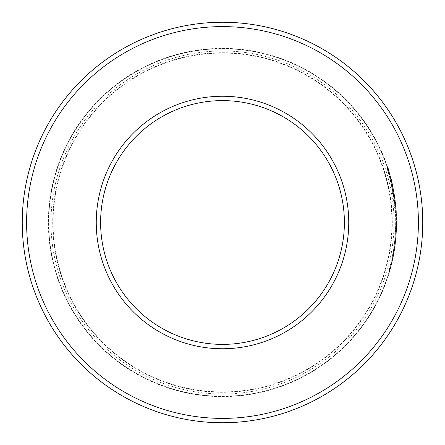 <?xml version="1.0" encoding="UTF-8"?>
<svg xmlns="http://www.w3.org/2000/svg" width="445" height="445" viewBox="0 0 445 445"><rect width="100%" height="100%" fill="white"/><g stroke="black" fill="none" stroke-linecap="round" stroke-linejoin="round"><path stroke-width="0.33" stroke-dasharray="2.23 1.67" d="M222.5 344.391A121.891 121.891 0 0 1 100.609 222.5A121.891 121.891 0 0 1 222.5 100.609A121.891 121.891 0 0 1 344.391 222.5A121.891 121.891 0 0 1 222.5 344.391M222.5 348.747A126.247 126.247 0 0 1 96.254 222.5A126.247 126.247 0 0 1 222.5 96.254A126.247 126.247 0 0 1 348.747 222.5A126.247 126.247 0 0 1 222.5 348.747M222.5 53.072A169.428 169.428 0 0 1 391.928 222.5A169.428 169.428 0 0 1 222.5 391.928A169.428 169.428 0 0 1 53.072 222.5A169.428 169.428 0 0 1 222.5 53.072M222.5 48.716A173.784 173.784 0 0 1 396.284 222.5A173.784 173.784 0 0 1 222.5 396.284A173.784 173.784 0 0 1 48.716 222.5A173.784 173.784 0 0 1 222.5 48.716A173.784 173.784 0 0 1 396.284 222.5A173.784 173.784 0 0 1 222.5 396.284A173.784 173.784 0 0 1 48.716 222.5A173.784 173.784 0 0 1 222.5 48.716M222.5 48.371A174.129 174.129 0 0 1 396.628 222.5A174.129 174.129 0 0 1 222.5 396.628A174.129 174.129 0 0 1 48.371 222.5A174.129 174.129 0 0 1 222.5 48.371A174.129 174.129 0 0 1 396.628 222.5A174.129 174.129 0 0 1 222.5 396.628A174.129 174.129 0 0 1 48.371 222.5A174.129 174.129 0 0 1 222.5 48.371A174.129 174.129 0 0 1 396.628 222.5A174.129 174.129 0 0 1 222.5 396.628A174.129 174.129 0 0 1 48.371 222.5A174.129 174.129 0 0 1 222.5 48.371A174.129 174.129 0 0 1 396.628 222.5A174.129 174.129 0 0 1 222.5 396.628A174.129 174.129 0 0 1 48.371 222.5A174.129 174.129 0 0 1 222.5 48.371M395.505 213.111A173.261 173.261 0 0 0 394.637 202.792C391.861 185.665 390.254 177.216 389.803 177.455C390.927 179.457 392.696 189.481 395.11 207.526C398.091 244.01 387.806 275.589 393.419 250.88L392.056 258.122L392.913 258.3L390.109 269.703L389.269 269.47L392.056 258.122C388.535 272.696 388.429 273.174 391.75 259.557C395.049 246.497 397.507 219.574 394.098 198.542C389.464 175.931 387.089 165.751 386.961 167.993C387.912 170.758 394.381 190.004 395.505 213.111L396.373 213.06C395.243 189.843 388.741 170.502 387.79 167.72C387.912 165.462 390.304 175.697 394.96 198.42C398.386 219.557 395.911 246.619 392.601 259.741C389.264 273.43 389.369 272.952 392.913 258.3L394.281 251.019C388.635 275.856 398.976 244.116 395.978 207.448C393.552 189.314 391.772 179.24 390.643 177.227C391.094 176.988 392.713 185.476 395.499 202.692L392.334 184.058L390.621 177.155L389.781 177.383L391.483 184.252L394.637 202.792L395.499 202.692A174.129 174.129 0 0 1 396.373 213.06L391.389 180.091L387.617 167.192L386.788 167.47L390.543 180.303L395.505 213.111L396.373 213.06M392.629 259.607L394.281 251.019L393.419 250.88L391.778 259.424L392.629 259.607M395.332 243.738L396.261 233.864L395.271 244.227A174.129 174.129 0 0 1 393.664 254.507C394.348 255.48 397.468 222.556 396.628 223.462C396.473 233.853 395.688 243.053 394.27 251.069L395.332 243.738L394.465 243.632L395.388 233.809L396.261 233.864L395.388 233.809L394.404 244.116L395.271 244.227M222.5 52.721A169.779 169.779 0 0 1 392.279 222.5A169.779 169.779 0 0 1 222.5 392.279A169.779 169.779 0 0 1 52.721 222.5A169.779 169.779 0 0 1 222.5 52.721A169.779 169.779 0 0 1 392.279 222.5A169.779 169.779 0 0 1 222.5 392.279A169.779 169.779 0 0 1 52.721 222.5A169.779 169.779 0 0 1 222.5 52.721A169.779 169.779 0 0 1 392.279 222.5A169.779 169.779 0 0 1 222.5 392.279M222.5 22.25A200.25 200.25 0 0 1 422.75 222.5A200.25 200.25 0 0 1 222.5 422.75A200.25 200.25 0 0 1 22.25 222.5A200.25 200.25 0 0 1 222.5 22.25A200.25 200.25 0 0 1 422.75 222.5A200.25 200.25 0 0 1 222.5 422.75A200.25 200.25 0 0 1 22.25 222.5A200.25 200.25 0 0 1 222.5 22.25A200.25 200.25 0 0 1 422.75 222.5A200.25 200.25 0 0 1 222.5 422.75A200.25 200.25 0 0 1 22.25 222.5A200.25 200.25 0 0 1 222.5 22.25M394.404 244.116A173.261 173.261 0 0 1 392.807 254.345L393.664 254.507M392.807 254.345C393.486 255.308 396.59 222.556 395.755 223.462L396.628 223.462L395.755 223.462C395.605 233.792 394.821 242.948 393.413 250.924L394.27 251.069M393.413 250.924L394.465 243.632M394.637 202.792L395.499 202.692M222.5 394.02A171.52 171.52 0 0 1 50.98 222.5A171.52 171.52 0 0 1 222.5 50.98A171.52 171.52 0 0 1 394.02 222.5A171.52 171.52 0 0 1 222.5 394.02"/><path stroke-width="0.67" d="M222.5 100.609A121.891 121.891 0 0 1 344.391 222.5A121.891 121.891 0 0 1 222.5 344.391A121.891 121.891 0 0 1 100.609 222.5A121.891 121.891 0 0 1 222.5 100.609A121.891 121.891 0 0 0 100.609 222.5A121.891 121.891 0 0 0 222.5 344.391M222.5 22.25A200.25 200.25 0 0 1 422.75 222.5A200.25 200.25 0 0 1 222.5 422.75A200.25 200.25 0 0 1 22.25 222.5A200.25 200.25 0 0 1 222.5 22.25M222.5 26.605A195.895 195.895 0 0 1 418.395 222.5A195.895 195.895 0 0 1 222.5 418.395A195.895 195.895 0 0 1 26.605 222.5A195.895 195.895 0 0 1 222.5 26.605M222.5 96.254A126.247 126.247 0 0 1 348.747 222.5A126.247 126.247 0 0 1 222.5 348.747A126.247 126.247 0 0 1 96.254 222.5A126.247 126.247 0 0 1 222.5 96.254"/></g></svg>
